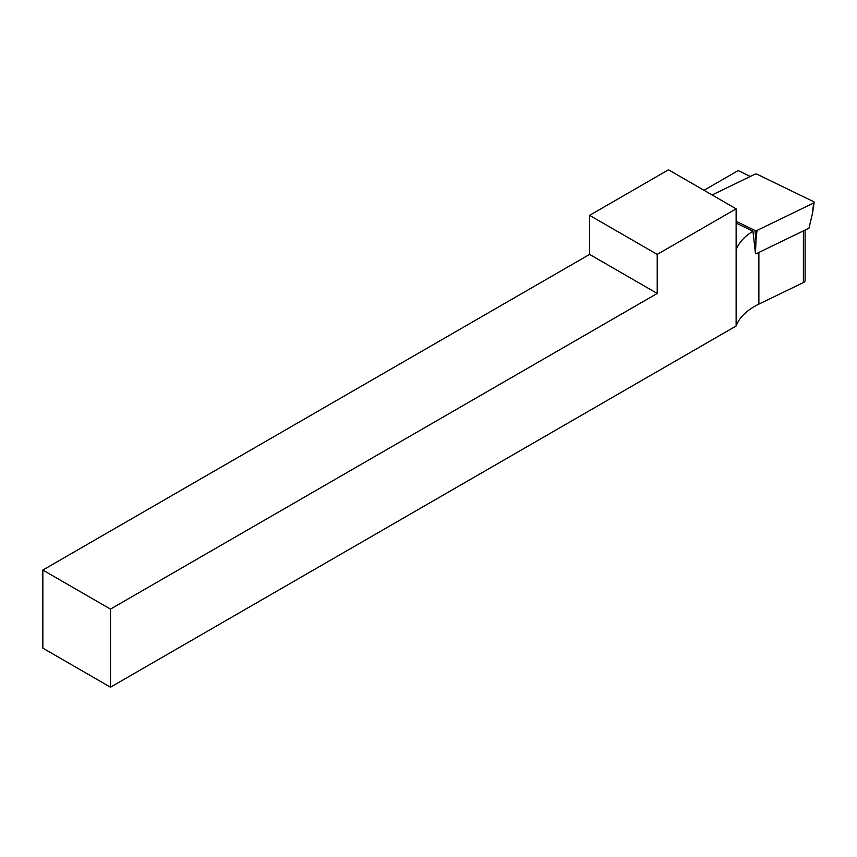 <?xml version="1.0" encoding="UTF-8"?>
<svg xmlns="http://www.w3.org/2000/svg" width="857" height="857" viewBox="0 0 857 857"><rect width="100%" height="100%" fill="white"/><g stroke="black" fill="none" stroke-linecap="round" stroke-linejoin="round"><path stroke-width="1.29" d="M42.85 570.055L110.489 609.102L657.223 293.448L589.584 254.4L42.85 570.055L42.85 648.16L110.489 687.207L736.131 325.992L736.131 208.84L657.223 254.4L589.584 215.353L668.492 169.793L736.131 208.84M589.584 254.4L589.584 215.353M750.325 176.467L738.166 170.575L704.004 190.297M657.223 293.448L657.223 254.4M110.489 609.102L110.489 687.207M805.098 230.062L805.098 280.432A4.778 2.764 180 0 1 803.395 282.553L758.874 304.117A67.757 39.122 0 0 0 736.131 325.992M736.131 249.848A67.757 39.122 180 0 1 752.949 231.208L736.131 223.056M736.131 221.331L754.953 230.447L755.981 240.346L755.478 253.618L752.949 231.208M754.953 230.447A1.596 0.921 0 0 0 757.01 230.447L813.582 203.045L812.565 212.932L814.15 202.413A1.596 0.921 180 0 0 813.582 201.631L757.01 174.217A1.596 0.921 180 0 0 754.953 174.217L712.113 194.978M755.981 253.854L808.997 228.176L812.565 212.932M814.15 202.413A1.596 0.921 180 0 1 813.582 203.045M803.395 282.553L803.395 230.887M758.874 304.117L758.874 252.461M757.01 230.447L755.981 240.346"/></g></svg>
